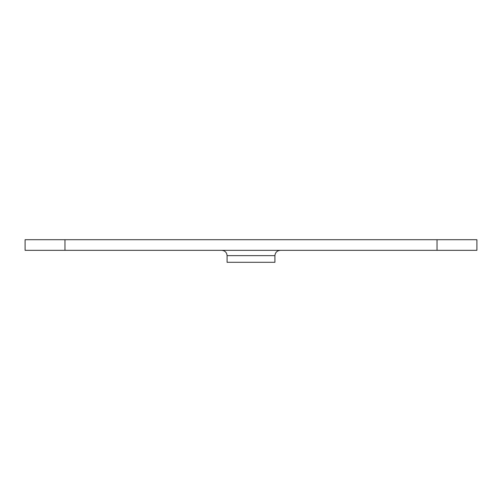 <?xml version="1.0" encoding="UTF-8"?>
<svg xmlns="http://www.w3.org/2000/svg" width="502" height="502" viewBox="0 0 502 502"><rect width="100%" height="100%" fill="white"/><g stroke="black" fill="none" stroke-linecap="round" stroke-linejoin="round"><path stroke-width="0.75" d="M280.235 250.335C277.029 250.674 275.259 252.443 274.92 255.65L274.92 262.295L227.08 262.295L227.08 255.65L274.92 255.65M437.035 250.335L476.9 250.335L476.9 239.705L437.035 239.705L437.035 250.335L25.1 250.335L25.1 239.705L437.035 239.705M64.965 239.705L64.965 250.335M227.08 255.65C226.76 252.424 224.99 250.655 221.765 250.335"/></g></svg>
